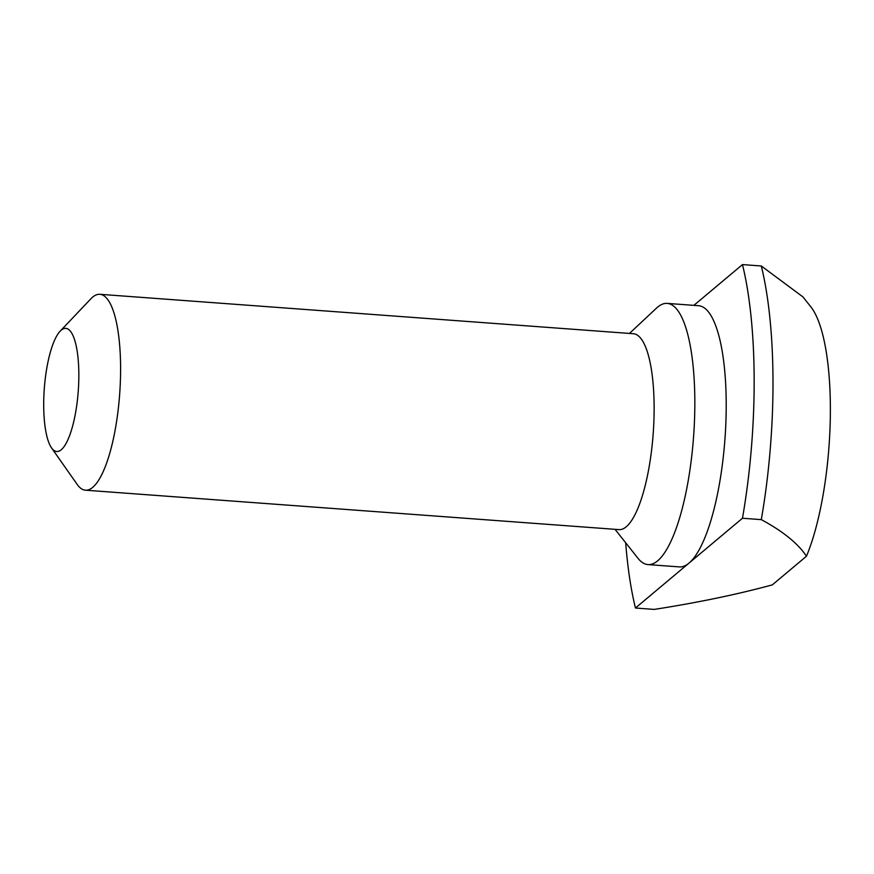 <?xml version="1.0" encoding="UTF-8"?>
<svg xmlns="http://www.w3.org/2000/svg" width="874" height="874" viewBox="0 0 874 874"><rect width="100%" height="100%" fill="white"/><g stroke="black" fill="none" stroke-linecap="round" stroke-linejoin="round"><path stroke-width="1.31" d="M78.846 375.186A61.759 17.021 94.2 0 1 69.57 435.678A61.759 17.021 94.2 0 1 51.544 447.892A61.759 17.021 94.2 0 1 43.7 404.662A61.759 17.021 94.2 0 1 60.164 331.159A61.759 17.021 94.2 0 1 78.846 375.186M60.164 331.159L90.896 298.788A98.216 27.061 94.2 0 1 99.887 294.298A98.216 27.061 94.2 0 1 120.601 368.806A98.216 27.061 94.2 0 1 85.423 490.194A98.216 27.061 94.2 0 1 77.185 484.425L51.544 447.892M99.887 294.298L633.431 333.726A98.216 27.061 94.2 0 1 654.134 408.224A98.216 27.061 94.2 0 1 618.956 529.611L85.423 490.194M629.477 333.431L656.505 308.107A130.947 36.085 94.2 0 1 667.233 303.387A130.947 36.085 94.2 0 1 694.841 402.728A130.947 36.085 94.2 0 1 647.929 564.582A130.947 36.085 94.2 0 1 638.02 558.333L615.012 529.316M667.233 303.387L698.61 305.714A130.947 36.085 94.2 0 1 726.218 405.044A130.947 36.085 94.2 0 1 688.963 563.129A130.947 36.085 94.2 0 1 679.317 566.898L647.929 564.582M806.473 556.225A144.046 39.691 94.2 0 0 830.3 417.98A144.046 39.691 94.2 0 0 810.908 306.938L802.966 296.931L761.298 265.98L742.474 264.593A229.163 63.146 94.2 0 1 754.164 381.61A229.163 63.146 94.2 0 1 742.474 518.238L761.298 519.637C783.038 531.359 798.093 543.562 806.473 556.225L772.321 584.87C737.405 594.386 698.064 602.557 654.287 609.407L635.464 608.02A229.163 63.146 94.2 0 1 625.686 542.776M761.298 265.98A229.163 63.146 94.2 0 1 772.998 382.998A229.163 63.146 94.2 0 1 761.298 519.637M742.474 264.593L693.869 305.365M635.464 608.02L742.474 518.238"/></g></svg>
